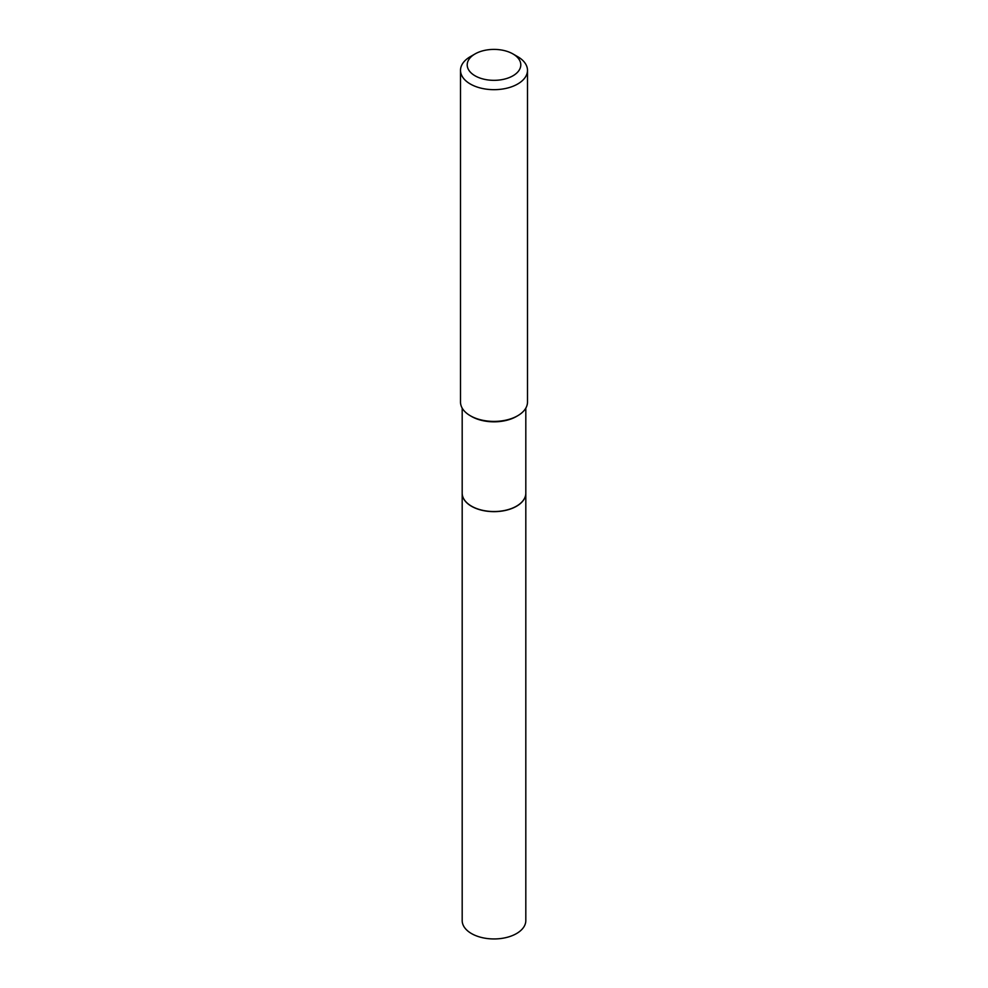 <?xml version="1.0" encoding="UTF-8"?>
<svg xmlns="http://www.w3.org/2000/svg" width="988" height="988" viewBox="0 0 988 988"><rect width="100%" height="100%" fill="white"/><g stroke="black" fill="none" stroke-linecap="round" stroke-linejoin="round"><path stroke-width="1.48" d="M462.186 493.222A31.814 18.364 0 0 0 462.186 493.284L462.186 920.581A31.814 18.364 0 0 0 481.823 937.55A31.814 18.364 0 0 0 516.502 933.574A31.814 18.364 0 0 0 525.814 920.581L525.814 493.284A31.814 18.364 0 0 0 525.814 493.222M462.186 493.284A31.814 18.364 0 0 0 481.823 510.253A31.814 18.364 0 0 0 516.502 506.264A31.814 18.364 0 0 0 525.814 493.284M462.186 408.118L462.186 493.16A31.814 18.364 0 0 0 471.498 506.152L471.609 506.214A31.678 18.29 0 0 0 471.609 506.214A31.678 18.29 0 0 0 516.403 506.214A31.678 18.29 0 0 0 516.452 506.177A31.814 18.364 0 0 0 525.814 493.16L525.814 408.118M471.597 506.214L471.498 506.152A31.814 18.364 0 0 0 516.502 506.152L516.403 506.214M475.055 75.804A26.787 15.462 0 0 0 512.945 75.804A26.787 15.462 0 0 0 512.945 53.932L517.675 56.662A33.493 19.34 0 0 1 527.493 70.333A33.493 19.34 0 0 1 506.819 88.204A33.493 19.34 0 0 1 470.325 84.005A33.493 19.34 0 0 1 460.507 70.333A33.493 19.34 0 0 1 470.325 56.662L475.055 53.932A26.787 15.462 0 0 0 475.055 75.804M517.675 415.75L516.502 416.442A31.814 18.364 0 0 1 471.498 416.442L470.325 415.75A33.493 19.34 0 0 0 517.675 415.75A33.493 19.34 0 0 0 527.493 402.079L527.493 70.333M460.507 70.333L460.507 402.079A33.493 19.34 0 0 0 470.325 415.75L471.498 416.442M517.675 56.662L512.945 53.932A26.787 15.462 0 0 0 475.055 53.932"/></g></svg>
